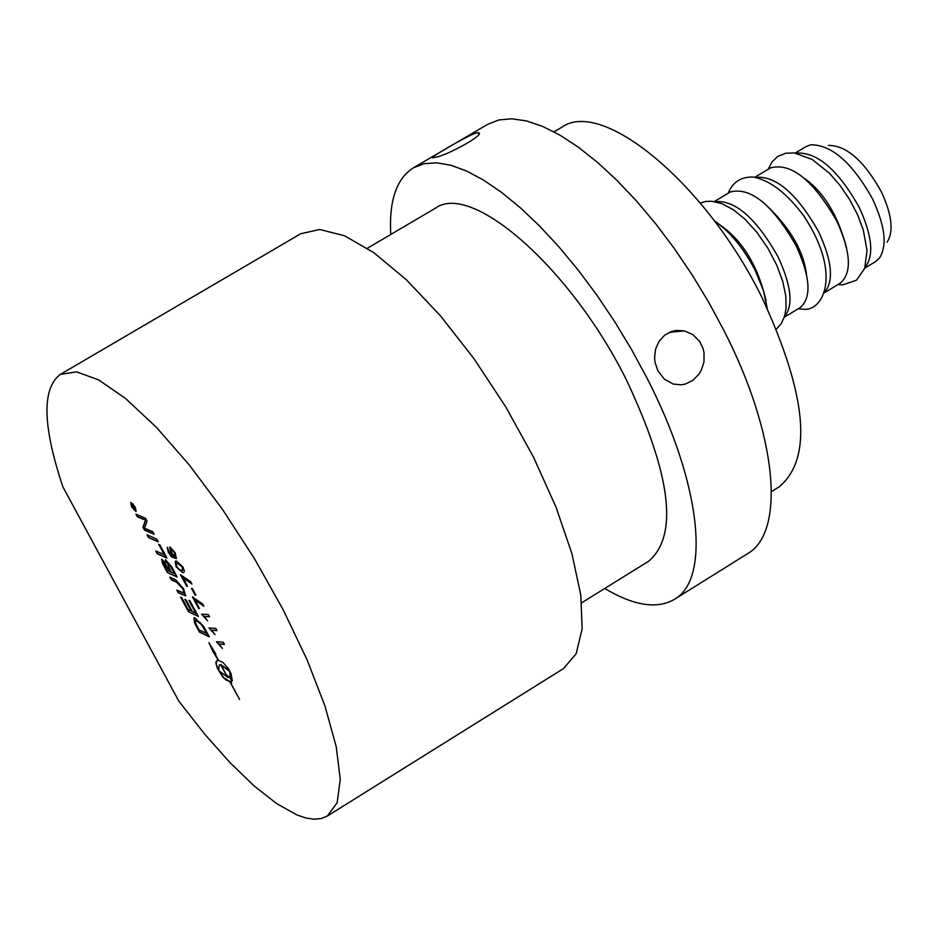 <?xml version="1.0" encoding="UTF-8"?>
<svg xmlns="http://www.w3.org/2000/svg" width="938" height="938" viewBox="0 0 938 938"><rect width="100%" height="100%" fill="white"/><g stroke="black" fill="none" stroke-linecap="round" stroke-linejoin="round"><path stroke-width="1.41" d="M154.02 534.003L144.769 529.947L143.209 527.074L145.695 520.027L137.616 516.674L136.362 514.352M145.566 518.292L147.043 521.036L144.511 528.235L152.765 531.67L154.195 534.332L144.522 530.099L142.975 527.215L145.449 520.18L137.382 516.826L135.951 514.176L145.566 518.292M192.349 588.431L195.983 595.196L195.151 595.161L191.516 588.407L192.349 588.431M195.89 595.032L195.151 595.161M195.397 595.009L191.844 588.419M209.432 616.559L204.238 616.43L207.591 620.85L201.576 614.167L208.342 614.531L209.526 616.723L204.238 616.43M207.474 620.686L201.905 614.179M182.875 566.927L184.376 570.984L183.778 572.45L182.617 572.684L176.098 566.775L175.183 561.241L176.344 561.018L182.875 566.927M181.397 570.421L182.629 570.198L182.207 566.904L177.563 563.292L176.344 563.515L176.778 566.822L178.548 569.237L181.397 570.421M182.746 570.116L182.441 566.763L177.81 563.14L176.473 563.445M183.895 572.368L182.863 572.543L176.332 566.634L175.324 561.17M224.323 644.254L219.082 644.031L222.423 648.463L216.408 641.744L223.244 642.237L224.417 644.429L219.082 644.031M222.306 648.287L216.737 641.768M169.942 547.042L175.218 552.693L176.367 558.661L171.537 556.914L168.371 552.4L167.269 547.335L170.306 554.393L173.87 556.691L170.646 552.318L169.942 547.042M173.87 556.691L170.892 552.177L169.661 547.077M174.96 556.363L174.585 552.74L170.88 549.387L171.607 552.787L174.96 556.363M175.347 556.211L174.831 552.588L171.021 549.328M176.473 558.591L171.783 556.762L168.606 552.259L167.281 547.358M229.458 670.705L220.887 664.725L227.7 677.388L227.055 675.348L230.889 678.854L231.58 683.755L230.021 681.703L239.612 699.514L229.845 681.692L226.14 680.05L222.951 677.224L217.37 668.372L215.81 662.486L216.537 660.938L218.378 660.387L213.172 651.98L208.904 642.624L215.81 654.02L214.638 653.106L218.554 660.399L223.08 662.603L228.215 668.454L231.1 673.754L232.249 680.754L229.927 676.415L229.869 671.479M232.413 680.46L230.162 676.275L230.209 672.1M215.388 653.364L214.638 653.106M214.743 653.036L210.968 646.176M218.495 669.861L216.103 664.116L216.983 660.633M230.138 681.645L223.959 677.881L219.246 671.256M231.51 683.04L230.021 681.703M228.157 677.388L227.723 676.005M221.005 664.655L219.304 664.96M227.524 677.365L220.711 664.714L219.175 665.03L218.718 670.541L227.653 677.295M229.74 671.561L220.887 664.725M194.658 617.673L203.487 626.174L209.315 636.808L199.419 632.071L194.471 622.68L193.943 617.825L194.658 617.673M209.127 636.456L199.653 631.931L194.717 622.527L194.072 617.755M206.735 633.572L201.553 624.685L196.089 620.405L195.456 620.534L195.655 623.324L199.091 629.914L206.981 633.42L201.553 624.685M201.787 624.544L200.216 622.726L195.585 620.464M216.889 630.418L211.671 630.242L215.013 634.663L208.998 627.968L215.799 628.39L216.971 630.582L211.671 630.242M214.896 634.498L209.326 627.979M186.017 599.828L192.349 611.588L195.772 613.194L188.878 600.379L190.004 600.895L198.352 616.418L188.491 611.787L180.612 597.143L181.726 597.658L188.163 609.618L191.235 611.06L184.903 599.312L186.017 599.828M185.325 599.511L191.235 611.06M198.164 616.078L188.491 611.787M188.737 611.646L181.034 597.33M189.312 600.578L195.772 613.194M199.302 608.293L192.736 596.92M203.792 606.054L194.952 599.605L199.395 608.457L198.598 608.422L192.407 596.908L202.69 604.002L203.909 606.265L194.705 599.745M176.989 576.694L167.398 572.59L162.555 563.515L161.629 559.236L165.733 562.964L165.369 559.705M165.733 562.964L165.487 559.693L171.748 566.962L177.165 577.034L167.398 572.59M167.644 572.45L162.802 563.363L161.77 559.189M174.597 573.822L170.575 566.446L166.987 562.46L171.22 572.297L174.831 573.669L170.575 566.446M170.822 566.294L166.929 562.472M170.118 571.793L163.341 561.71L167.046 570.398L170.353 571.652L163.587 561.557M187.412 586.18L180.823 574.771M191.856 583.846L183.039 577.456L187.494 586.332L186.709 586.309L180.495 574.771L190.742 581.783L191.962 584.046L182.804 577.609M156.752 539.092L158.217 541.812L148.532 537.544L147.067 534.836L156.752 539.092M158.041 541.472L148.532 537.544M148.767 537.392L147.489 535.012M185.783 595.759L178.537 592.687L177.259 590.319M184.176 593.086L183.027 588.63L176.907 582.158L171.537 579.696L170.259 577.316M175.57 579.743L183.543 588.665L185.665 595.841L178.29 592.828L176.836 590.119L184.083 593.191L182.781 588.771L176.672 582.299L171.302 579.836L169.837 577.128L175.57 579.743M136.174 511.351L133.817 509.604M135.846 511.503L131.73 506.942L130.687 502.381L135.013 506.872L136.08 511.362M132 506.942L135.623 510.694L134.744 506.883L131.308 503.085L132 506.942M135.729 510.589L135.74 508.396M131.238 505.254L130.816 502.334M133.196 504.116L131.261 503.085M166.788 557.735L157.478 553.572L156.2 551.204M164.396 554.862L158.745 544.368L159.859 544.849L166.964 558.075L157.244 553.725L155.79 551.016L164.631 554.721L159.167 544.556M133.653 505.734L134.181 508.126L135.365 508.912L133.595 508.947L131.965 505.136L133.278 506.532L133.126 504.761L133.653 505.734M133.278 506.532L133.348 505.172M132.422 506.133L132.129 505.136M133.946 508.138L132.457 505.969L133.407 508.15L134.134 508.021M135.295 508.771L133.595 508.947M133.841 508.806L133.489 508.15M62.881 486.845L178.9 701.272L204.425 733.844L229.74 762.36L254.116 785.915L276.78 803.69L297.006 814.981L305.976 818.006L314.066 819.214L321.206 818.569L327.303 816.048L337.152 802.752L340.26 779.372L336.226 746.707L325.005 706.15L307.007 659.637L283.065 609.548L254.421 558.591L222.599 509.533L189.382 465.06L156.552 427.517L125.856 398.732L98.807 379.984L76.658 371.87L60.313 374.414C41.706 388.496 42.562 425.969 62.881 486.845M714.369 220.817C729.928 231.534 743.517 248.031 755.149 270.332L763.344 290.217L767.225 308.262M714.65 201.647C734.935 199.688 756.016 218.003 777.895 256.555C791.426 285.586 793.583 305.706 784.356 316.915M714.252 201.576L730.268 191.985C750.506 186.732 772.431 204.601 796.045 245.568C810.432 276.991 811.804 297.663 800.161 307.582L784.227 317.302M755.348 177.341C775.984 175.535 797.089 193.72 818.663 231.874C831.959 260.565 833.999 280.661 824.783 292.164M754.832 177.259L770.497 167.879C791.109 162.38 813.187 180.073 836.708 220.946C850.977 252.334 852.138 273.075 840.19 283.17L824.619 292.668M795.846 153.175C816.822 151.51 837.939 169.567 859.196 207.333C872.281 235.696 874.216 255.769 865 267.553M795.201 153.07L806.07 146.562L810.878 144.769C831.865 144.804 852.466 162.931 872.657 199.173C885.144 226.093 887.395 245.744 879.422 258.149L875.6 261.573L864.789 268.174M828.465 145.402C846.522 145.437 864.144 160.914 881.345 191.809C891.991 214.767 893.879 231.592 887.031 242.274M657.878 370.791L655.076 362.49L654.572 357.988L655.51 349.311L658.957 341.42L664.679 335.183L671.843 331.407L675.923 330.481L684.212 330.833L692.842 334.573L699.736 341.561L703.019 348.408L704.063 352.84L703.969 361.986L701.225 370.404L698.892 374.274L692.736 380.453L685.361 384.052L681.281 384.815L673.238 384.052L664.409 379.21L657.878 370.791M434.564 157.443L433.086 157.69C426.309 159.671 466.467 135.928 476.61 132.833L478.263 132.657C486.834 133.876 445.398 156.447 434.564 157.443M604.729 588.478C633.783 605.749 656.975 609.383 674.328 599.405C710.922 579.321 701.237 483 646.728 377.58L631.509 349.464L614.847 321.898L597.025 295.353L578.347 270.285L559.154 247.116L539.772 226.21L520.508 207.919L501.701 192.489L483.645 180.143L466.62 171.033L450.885 165.252L436.639 162.813L424.093 163.693L413.4 167.808C396.504 178.525 388.942 200.755 390.724 234.512M674.328 599.405L747.293 553.854C785.598 532.678 777.837 435.689 723.972 330.598L708.894 302.575L692.326 275.162L674.528 248.793L655.814 223.936L636.515 201.002L616.958 180.366L597.483 162.356L578.394 147.219L560.021 135.189L542.621 126.396L526.476 120.92L511.808 118.786L498.817 119.958L487.643 124.355L413.4 167.808M771.505 491.606L779.267 486.787C812.754 458.494 807.067 395.555 762.195 297.956C706.232 183.555 602.161 98.056 561.885 127.205L554.006 131.848M581.677 602.782L648.861 561.088C678.643 535.199 671.069 474.605 626.138 379.315C570.398 267.541 471.462 181.644 435.49 208.154L367.356 248.265M327.303 816.048L563.515 668.583L576.202 653.634L582.146 628.823L580.786 595.055L571.957 553.783L555.953 506.977L533.464 457.064L505.641 406.717L473.983 358.679L440.239 315.567L406.236 279.641L373.781 252.65L344.516 235.755L319.788 229.493L300.652 233.773L60.313 374.414M768.21 169.25L771.962 162.028L777.637 156.505L785.763 153.199L794.498 152.976L812.109 159.413L829.321 173.143L840.038 185.431L849.652 199.595L857.555 214.732L863.265 229.904L867.04 250.493L864.719 268.35L856.523 280.192L842.852 284.859L837.915 284.554M804.675 178.572C824.056 192.501 838.044 215.623 846.604 247.937M728.24 193.193C732.637 182.066 741.008 176.684 753.343 177.059C770.227 180.366 787.076 193.369 803.878 216.057C843.168 275.678 822.274 312.413 802.764 309.165L798.132 308.825M806.469 274.283C803.374 249.778 788.788 225.636 762.688 201.858M700.276 202.995L706.091 201.389L711.907 201.283L721.662 203.581L733.059 209.549L744.655 218.882L756.849 232.284L767.988 248.382L776.981 265.665L782.761 281.447L785.81 296.091L786.067 308.133L784.637 315.989L781.424 323.364L776.465 329.027M720.548 225.355C742.732 240.867 757.904 265.982 766.088 300.676M669.228 332.427L684.201 330.833M478.274 132.657L478.908 133.9"/></g></svg>
